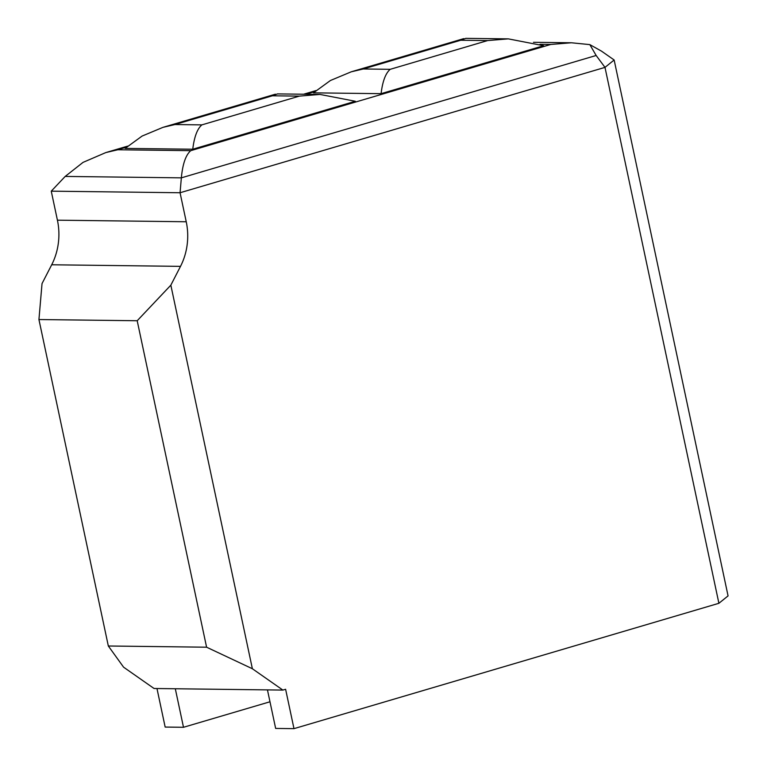 <?xml version="1.0" encoding="UTF-8"?>
<svg xmlns="http://www.w3.org/2000/svg" width="767" height="767" viewBox="0 0 767 767"><rect width="100%" height="100%" fill="white"/><g stroke="black" fill="none" stroke-linecap="round" stroke-linejoin="round"><path stroke-width="1.15" d="M267.453 689.888L275.65 728.429L293.982 728.65L285.612 689.274L282.879 690.079L154.062 688.498L123.564 667.156L108.329 645.996L206.591 647.204L137.197 320.74L38.935 319.542L108.329 645.996M269.984 701.776L183.495 727.289L165.164 727.068L156.976 688.536M175.307 688.756L183.495 727.289M614.146 59.989L601.51 51.149L589.842 44.62L596.151 55.483L604.99 67.381L614.146 59.989L728.065 595.892L718.9 603.293L604.99 67.381L180.063 192.747L51.255 191.165L65.185 176.429L83.047 162.374L105.798 152.585L117.792 149.766L190.743 150.668C185.777 154.972 182.642 164.033 181.348 177.848L180.063 192.747L186.237 221.759A58.896 50.354 -89.3 0 1 180.504 266.36L170.84 285.171L252.372 668.738L282.879 690.079M293.982 728.65L718.9 603.293M381.084 93.67L313.473 92.845L330.424 80.506L351.276 71.801L363.28 68.982L390.202 69.318L487.659 40.565L508.31 38.868L543.63 45.723L381.084 93.67C382.56 81.36 385.6 73.249 390.202 69.318M192.757 149.229L355.313 101.273L319.992 94.427L299.341 96.124L272.419 95.789L174.953 124.542L162.949 127.36L142.096 136.066L125.146 148.405L192.757 149.229C194.233 136.929 197.272 128.808 201.874 124.877L299.341 96.124M38.935 319.542L42.032 283.589L51.696 264.778A58.896 50.354 90.7 0 0 57.42 220.177L51.255 191.165M137.197 320.74L170.84 285.171M252.372 668.738L206.591 647.204M319.992 94.427L277.491 93.91L272.419 95.789M487.659 40.565L460.737 40.239L465.809 38.35L508.31 38.868M190.743 150.668L550.744 44.457L571.396 42.77L589.842 44.62M550.744 44.457L539.987 44.323M314.738 91.666L305.966 94.255M126.411 147.226L117.792 149.766M57.42 220.177L186.237 221.759M180.504 266.36L51.696 264.778M596.151 55.483L181.348 177.848L65.185 176.429M174.953 124.542L201.874 124.877M460.737 40.239L363.28 68.982M162.949 127.36L275.363 94.197M351.276 71.801L463.68 38.647M315.956 90.583L303.617 94.226M127.629 146.142L105.798 152.585M571.396 42.77L533.506 42.3"/></g></svg>
